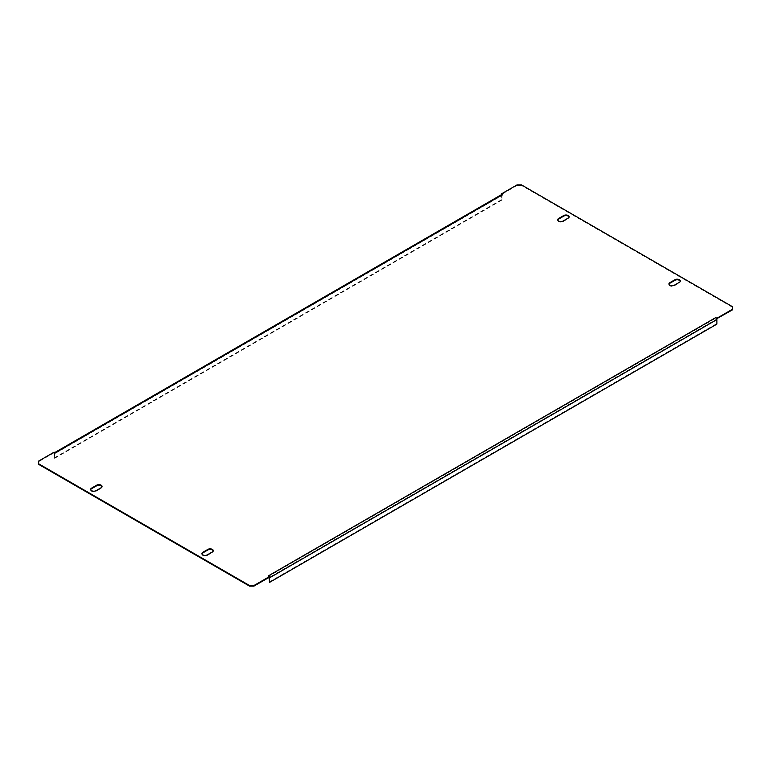 <?xml version="1.0" encoding="UTF-8"?>
<svg xmlns="http://www.w3.org/2000/svg" width="771" height="771" viewBox="0 0 771 771"><rect width="100%" height="100%" fill="white"/><g stroke="black" fill="none" stroke-linecap="round" stroke-linejoin="round"><path stroke-width="0.58" stroke-dasharray="3.85 2.89" d="M557.78 220.043A3.142 1.812 0 0 0 557.732 220.333A3.142 1.812 0 0 0 558.657 221.624A3.142 1.812 0 0 0 563.109 221.624L568.188 218.685A3.142 1.812 0 0 0 569.114 217.403A3.142 1.812 0 0 0 569.065 217.104M668.977 284.248A3.142 1.812 0 0 0 668.939 284.538A3.142 1.812 0 0 0 669.854 285.819A3.142 1.812 0 0 0 674.307 285.819L679.396 282.89A3.142 1.812 0 0 0 680.311 281.608A3.142 1.812 0 0 0 680.273 281.309M90.727 489.691A3.142 1.812 0 0 0 90.689 489.98A3.142 1.812 0 0 0 91.604 491.272A3.142 1.812 0 0 0 96.057 491.272L101.146 488.332A3.142 1.812 0 0 0 102.061 487.05A3.142 1.812 0 0 0 102.023 486.752M201.935 553.896A3.142 1.812 0 0 0 201.886 554.185A3.142 1.812 0 0 0 202.812 555.467A3.142 1.812 0 0 0 207.254 555.467L212.343 552.537A3.142 1.812 0 0 0 213.268 551.255A3.142 1.812 0 0 0 213.22 550.957M501.632 194.562L502.615 195.13L55.261 453.406L54.115 452.163M55.261 452.818A1.619 0.935 -120 0 0 54.452 452.741A1.619 0.935 -120 0 0 54.307 452.856A1.619 0.935 -120 0 0 54.115 453.483L54.625 458.321L54.625 453.772L501.979 195.497A0.896 0.52 60 0 1 502.615 195.13M38.55 464.306L38.55 461.145M54.115 452.75L38.55 461.733M517.033 184.895L517.033 185.483L501.468 194.475M517.033 185.483L521.485 185.483L521.485 184.895M732.45 306.694L732.45 307.282L521.485 185.483M732.45 307.282L732.45 309.855M269.532 577.113L268.385 576.457L715.739 318.182L716.693 318.731M269.407 577.19A1.619 0.935 -120 0 0 269.339 577.007A1.619 0.935 -120 0 0 268.385 575.87M715.739 318.182A0.896 0.52 60 0 1 716.375 319.281L269.021 577.556M269.012 577.412A0.896 0.52 -120 0 0 268.385 576.457M716.885 324.119L716.375 319.281M269.021 582.105L716.375 323.83M55.261 453.406A0.896 0.52 -120 0 0 54.625 453.772M501.979 195.497L501.979 200.046L501.468 195.208A1.619 0.935 60 0 1 501.661 194.581M501.468 199.756L54.115 458.032M501.979 200.046L54.625 458.321M563.109 221.624L563.109 221.036M674.307 285.819L674.307 285.231M96.057 491.272L96.057 490.684M207.254 555.467L207.254 554.879M212.343 552.537L212.343 551.949M101.146 488.332L101.146 487.744M679.396 282.89L679.396 282.302M568.188 218.685L568.188 218.097M501.468 195.208L54.115 453.483M201.886 554.185L201.886 553.597M213.268 551.255L213.268 550.667M90.689 489.98L90.689 489.392M102.061 487.05L102.061 486.462M680.311 281.608L680.311 281.02M668.939 284.538L668.939 283.95M569.114 217.403L569.114 216.815M557.732 220.333L557.732 219.745M54.808 453.367L502.162 195.092"/><path stroke-width="1.16" d="M558.657 221.036A3.142 1.812 0 0 0 563.109 221.036L568.188 218.097A3.142 1.812 0 0 0 569.114 216.815A3.142 1.812 0 0 0 567.167 215.138A3.142 1.812 0 0 0 563.746 215.533L558.657 218.463A3.142 1.812 0 0 0 557.732 219.745A3.142 1.812 0 0 0 558.657 221.036M669.854 285.231A3.142 1.812 0 0 0 674.307 285.231L679.396 282.302A3.142 1.812 0 0 0 680.311 281.02A3.142 1.812 0 0 0 678.374 279.343A3.142 1.812 0 0 0 674.943 279.728L669.854 282.668A3.142 1.812 0 0 0 668.939 283.95A3.142 1.812 0 0 0 669.854 285.231M91.604 490.684A3.142 1.812 0 0 0 96.057 490.684L101.146 487.744A3.142 1.812 0 0 0 102.061 486.462A3.142 1.812 0 0 0 100.124 484.786A3.142 1.812 0 0 0 96.693 485.181L91.604 488.11A3.142 1.812 0 0 0 90.689 489.392A3.142 1.812 0 0 0 91.604 490.684M202.812 554.879A3.142 1.812 0 0 0 207.254 554.879L212.343 551.949A3.142 1.812 0 0 0 213.268 550.667A3.142 1.812 0 0 0 211.321 548.991A3.142 1.812 0 0 0 207.891 549.376L202.812 552.315A3.142 1.812 0 0 0 201.886 553.597A3.142 1.812 0 0 0 202.812 554.879M501.661 194.581A1.619 0.935 60 0 1 501.805 194.465A1.619 0.935 60 0 1 502.615 194.543L55.261 452.818L54.115 452.163L38.55 461.145L38.55 463.718L249.515 585.517L253.967 585.517L269.532 576.525L268.385 575.87L715.739 317.594L716.885 318.25L732.45 309.267L732.45 306.694L521.485 184.895L517.033 184.895L501.468 193.887L501.632 194.562M501.468 193.887L502.615 194.543M569.065 217.104A3.142 1.812 0 0 0 566.926 215.668A3.142 1.812 0 0 0 563.746 216.121L558.657 219.051A3.142 1.812 0 0 0 557.78 220.043M680.273 281.309A3.142 1.812 0 0 0 678.133 279.873A3.142 1.812 0 0 0 674.943 280.316L669.854 283.256A3.142 1.812 0 0 0 668.977 284.248M102.023 486.752A3.142 1.812 0 0 0 99.883 485.325A3.142 1.812 0 0 0 96.693 485.769L91.604 488.698A3.142 1.812 0 0 0 90.727 489.691M213.22 550.957A3.142 1.812 0 0 0 211.081 549.521A3.142 1.812 0 0 0 207.891 549.964L202.812 552.903A3.142 1.812 0 0 0 201.935 553.896M38.55 463.718L38.55 464.306L249.515 586.105L249.515 585.517M715.739 317.594A1.619 0.935 60 0 1 716.693 318.731L732.45 309.855L732.45 309.267M253.967 585.517L253.967 586.105L269.532 577.113L269.532 576.525M253.967 586.105L249.515 586.105M716.885 318.837L716.885 318.25M716.693 318.731A1.619 0.935 60 0 1 716.885 319.57L716.885 324.119L269.532 582.394L269.021 577.556A0.896 0.52 -120 0 0 269.012 577.412M269.532 582.394L269.532 577.845A1.619 0.935 -120 0 0 269.407 577.19M202.812 552.903L202.812 552.315M207.891 549.964L207.891 549.376M91.604 488.698L91.604 488.11M96.693 485.769L96.693 485.181M674.943 280.316L674.943 279.728M669.854 283.256L669.854 282.668M563.746 216.121L563.746 215.533M558.657 219.051L558.657 218.463M269.532 577.845L716.885 319.57M54.789 452.548L501.805 194.465"/></g></svg>
